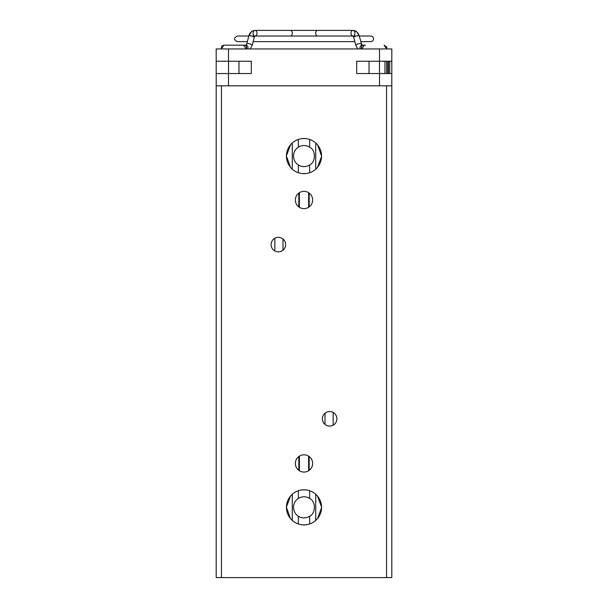 <?xml version="1.0" encoding="UTF-8"?>
<svg xmlns="http://www.w3.org/2000/svg" width="608" height="608" viewBox="0 0 608 608"><rect width="100%" height="100%" fill="white"/><g stroke="black" fill="none" stroke-linecap="round" stroke-linejoin="round"><path stroke-width="0.91" d="M291.802 143.442L292.273 143.009L292.273 169.153L291.802 168.72M298.824 172.862L298.353 172.71L298.353 164.981A10.541 10.541 0 0 0 309.647 164.981L309.647 172.71M309.176 139.3L309.647 139.452L309.647 147.182A10.541 10.541 0 0 0 298.353 147.182L298.353 139.452M286.467 155.002L286.474 157.221M286.467 157.16L286.474 154.941M286.436 156.081A17.564 17.564 0 0 1 312.778 140.874A17.564 17.564 0 0 1 312.778 171.289A17.564 17.564 0 0 1 286.436 156.081L290.464 167.276M307.511 173.288C305.17 173.683 302.83 173.683 300.489 173.288M286.444 155.701L290.632 144.689M300.489 138.875C302.83 138.48 305.17 138.48 307.511 138.875M317.536 144.894L321.564 156.081L321.526 154.941M321.556 156.469L317.536 167.276M316.198 168.72L315.727 169.153L315.727 143.009L316.198 143.442M321.526 157.221L321.564 156.081L321.526 157.221M321.533 155.002L321.564 156.081M298.353 164.981C295.427 163.164 293.793 160.193 293.459 156.081C293.793 151.97 295.427 148.998 298.353 147.182M309.647 147.182C315.94 150.032 315.94 162.131 309.647 164.981M291.802 494.707L292.273 494.274L292.273 520.418L291.802 519.984M298.824 524.126L298.353 523.982L298.353 516.245A10.541 10.541 0 0 0 309.647 516.245L309.647 523.982M309.647 490.717A17.564 17.564 0 0 0 309.176 490.565L309.647 490.717L309.647 498.446A10.541 10.541 0 0 0 298.353 498.446L298.353 490.717A17.564 17.564 0 0 1 298.824 490.565M300.755 490.086A17.564 17.564 0 0 0 300.489 490.139C302.83 489.744 305.17 489.744 307.511 490.139A17.564 17.564 0 0 0 307.245 490.086M286.467 506.266L286.474 508.486M286.467 508.425L286.474 506.206M286.436 507.346A17.564 17.564 0 0 1 312.778 492.138A17.564 17.564 0 0 1 312.778 522.561A17.564 17.564 0 0 1 286.436 507.346L290.464 518.54M307.511 524.56C305.17 524.947 302.83 524.947 300.489 524.56M286.444 506.966L290.464 496.158M317.536 496.158L321.556 506.966M321.556 507.733L317.536 518.54M316.198 519.984L315.727 520.418L315.727 494.274L316.198 494.707M298.353 516.245C295.427 514.429 293.793 511.465 293.459 507.346C293.793 503.234 295.427 500.27 298.353 498.446M309.647 498.446C315.94 501.304 315.94 513.395 309.647 516.245M299.379 470.736L299.379 456.144M299.379 207.282L299.379 192.69M308.621 192.69L308.621 207.282M308.621 456.144L308.621 470.736M391.818 577.6L216.182 577.6L216.182 85.827L391.818 85.827L391.818 577.6M271.1 244.598A7.258 7.258 0 0 1 281.99 238.313A7.258 7.258 0 0 1 281.99 250.884A7.258 7.258 0 0 1 271.1 244.598M282.994 250.184L282.994 239.012M274.862 238.237L274.862 250.96M322.384 418.828A7.258 7.258 0 0 1 333.275 412.536A7.258 7.258 0 0 1 333.275 425.114A7.258 7.258 0 0 1 322.384 418.828M333.138 425.19L333.138 412.46M325.006 413.242L325.006 424.414M295.366 463.44A8.634 8.634 0 0 1 308.317 455.962A8.634 8.634 0 0 1 308.317 470.919A8.634 8.634 0 0 1 295.366 463.44M295.366 199.986A8.634 8.634 0 0 1 308.317 192.508A8.634 8.634 0 0 1 308.317 207.472A8.634 8.634 0 0 1 295.366 199.986M359.199 36.024L370.743 36.024A2.812 2.812 0 0 1 373.548 38.828A2.812 2.812 0 0 1 370.743 41.64L360.65 41.64M361.555 48.944A2.812 1.984 -90 0 1 361.426 47.964A2.812 1.984 -90 0 1 363.402 45.152A2.812 1.984 -90 0 1 363.417 45.152A2.812 1.984 90 0 1 363.827 45.212M246.445 48.944A2.812 1.984 -90 0 0 246.574 47.964A2.812 1.984 -90 0 0 244.598 45.152A2.812 1.984 -90 0 0 244.583 45.152L223.911 45.152L221.282 48.944L221.669 46.269M360.118 48.944A2.812 1.984 -90 0 1 359.997 47.964A2.812 1.984 -90 0 1 361.98 45.152L363.386 45.152A2.812 1.984 90 0 0 363.386 45.152A2.812 1.984 90 0 0 361.395 47.964A2.812 1.984 90 0 0 361.524 48.944M247.882 48.944A2.812 1.984 -90 0 0 248.003 47.964A2.812 1.984 -90 0 0 246.02 45.152L244.614 45.152A2.812 1.984 90 0 1 244.614 45.152A2.812 1.984 90 0 1 246.605 47.964A2.812 1.984 90 0 1 246.476 48.944M361.958 45.129L363.386 45.152A2.812 1.984 90 0 1 363.417 45.152L365.469 45.152L364.42 45.152L361.783 48.944M216.182 85.827L216.182 48.944L391.818 48.944L391.818 61.241L356.691 61.241L356.691 73.538L391.818 73.538L391.818 85.827M386.741 73.538L386.741 61.241M384.97 73.538L384.97 61.241M388.307 61.241L388.307 73.538M388.459 73.538L388.459 61.241M216.182 73.538L228.479 73.538L228.479 85.827L379.521 85.827L379.521 73.538M216.182 61.241L251.309 61.241L251.309 73.538L228.479 73.538M391.818 73.538L391.818 61.241M369.041 73.538L369.041 61.241M379.468 73.538L379.468 61.241M228.532 73.538L228.532 61.241M238.959 73.538L238.959 61.241M389.72 61.241L389.72 73.538M298.824 470.349L298.824 456.524M298.824 206.902L298.824 193.078M309.176 470.349L309.176 456.524M309.176 206.902L309.176 193.078M386.544 577.6L386.544 85.827M221.456 577.6L221.456 85.827M352.936 36.016L353.75 37.377A2.812 0.676 -14.4 0 1 356.47 35.978A2.812 0.676 -14.4 0 1 359.191 35.978C358.226 32.551 356.151 30.689 352.967 30.4A2.812 1.984 -90 0 1 354.95 33.212A2.812 1.984 -90 0 1 352.967 36.024L352.936 36.016A2.812 1.984 -90 0 1 350.983 33.212A2.812 1.984 -90 0 1 352.967 30.4L356.493 31.646M353.75 37.377L355.756 45.197A2.812 0.676 -14.4 0 1 358.477 43.799A2.812 0.676 -14.4 0 1 360.346 43.533A2.812 0.676 -14.4 0 1 361.205 43.799L362.018 45.159L359.191 35.978L356.995 32.08M257.017 33.212A2.812 1.984 -90 0 0 255.033 30.4A2.812 1.984 -90 0 0 253.05 33.212A2.812 1.984 -90 0 0 255.033 36.024L255.064 36.016A2.812 1.984 -90 0 0 257.017 33.212M251.53 35.978A2.812 0.676 -165.6 0 0 248.809 35.978L246.795 43.799A2.812 0.676 -165.6 0 1 247.654 43.533A2.812 0.676 -165.6 0 1 249.523 43.799A2.812 0.676 -165.6 0 1 252.244 45.197L250.192 48.944L252.244 45.197L254.25 37.377A2.812 0.676 -165.6 0 0 251.53 35.978M290.312 36.024A2.812 1.984 90 0 0 292.304 33.212A2.812 1.984 90 0 0 290.312 30.4L317.688 30.4A2.812 1.984 90 0 0 315.696 33.212A2.812 1.984 90 0 0 317.688 36.024M379.521 48.944L379.521 61.241M228.479 48.944L228.479 61.241M387.114 61.241L387.114 73.538M248.801 36.024L237.257 36.024C233.632 37.894 233.632 39.771 237.257 41.64L247.35 41.64M252.244 45.197L253.156 41.64L354.844 41.64M356.296 36.024L251.704 36.024M364.42 45.152L363.417 45.152M386.718 46.976L386.718 48.944L384.089 45.152L386.696 46.922M355.756 45.197L357.808 48.944L355.756 45.197M290.312 30.4L255.033 30.4C251.849 30.689 249.774 32.551 248.809 35.978L251.484 31.662M254.25 37.377L255.064 36.016M245.982 45.159L246.795 43.799M246.217 48.944L243.58 45.152L223.911 45.152L221.89 46.01M317.688 30.4L352.967 30.4L317.688 30.4M242.964 45.152L244.583 45.152M237.112 45.152L223.911 45.152"/></g></svg>
